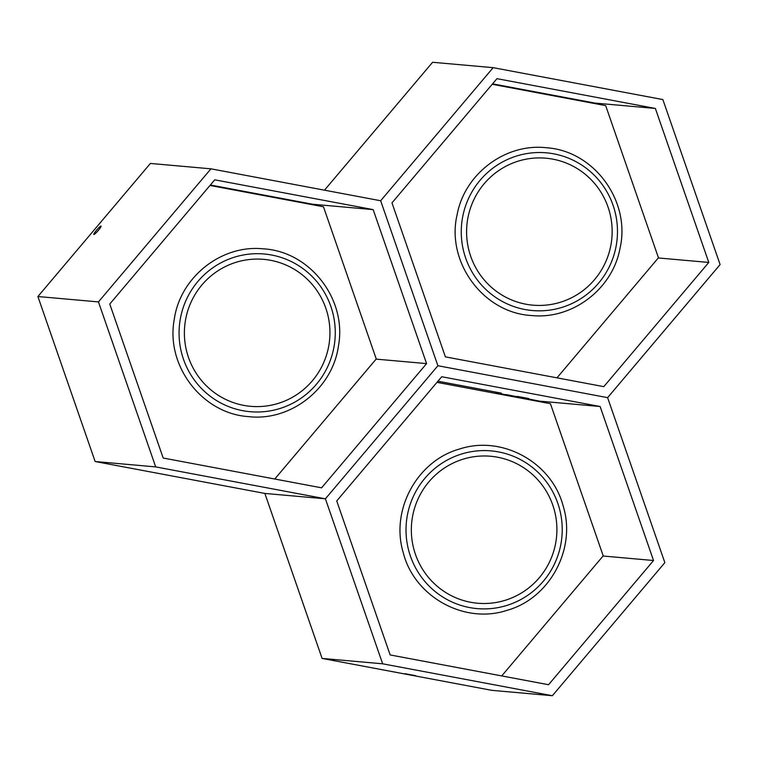 <?xml version="1.0" encoding="UTF-8"?>
<svg xmlns="http://www.w3.org/2000/svg" width="758" height="758" viewBox="0 0 758 758"><rect width="100%" height="100%" fill="white"/><g stroke="black" fill="none" stroke-linecap="round" stroke-linejoin="round"><path stroke-width="1.14" d="M492.207 84.28L605.67 105.618L658.456 257.777L556.978 377.844M492.577 83.844L594.812 103.06L595.002 103.609M324.481 190.182L432.591 62.279L493.145 67.661L662.862 99.573L720.1 264.57L607.613 397.647L437.897 365.735L380.658 200.747L493.145 67.661M708.787 262.439L603.804 386.646L445.391 356.866L391.971 202.869L496.954 78.661L655.367 108.451L708.787 262.439L658.304 257.957M655.367 108.451L594.812 103.06M554.278 159.436A73.772 72.777 -84.9 0 1 610.607 246.615A73.772 72.777 -84.9 0 1 524.46 303.92A73.772 72.777 -84.9 0 1 468.131 216.741A73.772 72.777 -84.9 0 1 554.278 159.436M436.959 382.354L550.422 403.692L603.207 555.851L501.73 675.918M517.307 396.406L528.819 398.556L517.307 396.406M404.867 673.663L415.725 675.691L404.867 673.663M506.136 394.577L539.563 401.134L539.753 401.683M491.819 690.339L322.093 658.427L264.855 493.43L95.138 461.518L37.9 296.53L150.387 163.444L210.942 168.826L380.658 200.747L437.897 365.735L607.613 397.647L664.851 562.644L552.374 695.721L491.819 690.339M552.374 695.721L382.648 663.809L322.093 658.427M548.555 684.72L390.152 654.94L336.732 500.943L441.715 376.735L600.118 406.515L653.538 560.513L548.555 684.72M382.648 663.809L325.409 498.811L264.855 493.43L325.409 498.811L437.897 365.735L325.409 498.811L155.693 466.9L95.138 461.518M653.538 560.513L603.065 556.021M600.118 406.515L539.563 401.134M506.088 394.842L495.779 392.635L501.284 393.118L437.935 381.208M495.874 392.104L495.779 392.635M414.342 550.895A73.772 72.777 -84.9 0 1 463.432 459.073A73.772 72.777 -84.9 0 1 553.909 508.609A73.772 72.777 -84.9 0 1 504.819 600.421A73.772 72.777 -84.9 0 1 414.342 550.895M210.004 185.454L323.467 206.782L376.252 358.951L274.775 479.009M101.013 226.055A5.562 0.739 130.9 0 1 101.089 226.083A5.562 0.739 130.9 0 1 98.18 230.565A5.562 0.739 130.9 0 1 93.869 234.506A5.562 0.739 130.9 0 1 93.802 234.478A5.562 0.739 130.9 0 1 96.711 229.996A5.562 0.739 130.9 0 1 101.013 226.055M210.373 185.009L312.609 204.234L312.798 204.783M155.693 466.9L98.455 301.911L37.9 296.53M98.455 301.911L210.942 168.826M109.768 304.034L214.751 179.826L373.163 209.615L426.583 363.603L321.6 487.82L163.188 458.031L109.768 304.034M426.583 363.603L376.101 359.121M373.163 209.615L312.609 204.234M268.863 260.003A73.772 72.777 -84.9 0 1 329 344.52A73.772 72.777 -84.9 0 1 245.469 405.682A73.772 72.777 -84.9 0 1 185.331 321.165A73.772 72.777 -84.9 0 1 268.863 260.003M615.818 247.705A79.164 78.093 -84.9 0 1 523.371 309.198A79.164 78.093 -84.9 0 1 462.92 215.642A79.164 78.093 -84.9 0 1 555.368 154.158A79.164 78.093 -84.9 0 1 615.818 247.705M461.916 453.909A79.164 78.093 -84.9 0 1 559.006 507.064A79.164 78.093 -84.9 0 1 506.335 605.585A79.164 78.093 -84.9 0 1 409.244 552.44A79.164 78.093 -84.9 0 1 461.916 453.909M334.25 345.373A79.164 78.093 -84.9 0 1 244.616 411.007A79.164 78.093 -84.9 0 1 180.082 320.312A79.164 78.093 -84.9 0 1 269.715 254.688A79.164 78.093 -84.9 0 1 334.25 345.373M457.15 214.552C445.837 262.06 483.433 313.082 531.652 315.536C572.186 319.734 612.455 289.205 619.94 248.652C631.13 201.543 594.291 150.861 546.527 147.763C505.662 142.959 464.692 173.601 457.15 214.552M506.969 610.351C549.787 598.564 576.63 548.565 563.118 505.87C551.739 462.266 502.033 434.931 459.623 449.001C417.175 460.703 390.332 509.992 403.209 552.506C414.133 596.612 464.228 624.554 506.969 610.351M174.264 319.44C165.509 365.65 202.026 413.555 248.416 416.616C290.589 421.609 332.582 388.683 338.419 346.103C347.268 299.505 310.031 251.286 263.206 248.832C221.345 244.446 180.063 277.248 174.264 319.44"/></g></svg>

